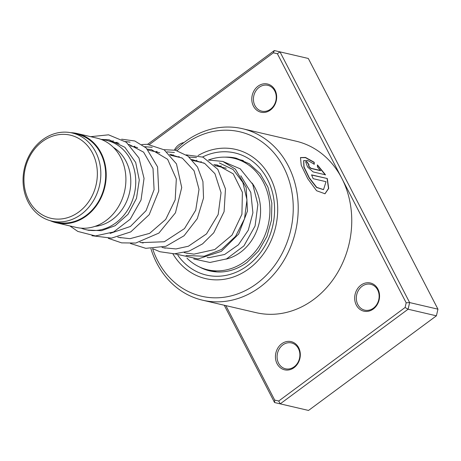 <?xml version="1.0" encoding="UTF-8"?>
<svg xmlns="http://www.w3.org/2000/svg" width="461" height="461" viewBox="0 0 461 461"><rect width="100%" height="100%" fill="white"/><g stroke="black" fill="none" stroke-linecap="round" stroke-linejoin="round"><path stroke-width="0.69" d="M93.727 192.352A42.689 36.361 -76.9 0 0 76.566 137.326A42.689 36.361 -76.9 0 0 27.568 161.108A42.689 36.361 -76.9 0 0 44.729 216.134A42.689 36.361 -76.9 0 0 93.727 192.352M96.983 193.58A45.224 38.517 -76.9 0 0 72.204 132.987A45.224 38.517 -76.9 0 0 26.894 160.486A45.224 38.517 -76.9 0 0 51.678 221.073A45.224 38.517 -76.9 0 0 96.983 193.58M51.678 221.073L56.542 222.208A45.224 38.517 -76.9 0 0 101.846 194.709A45.224 38.517 -76.9 0 0 77.062 134.116L72.204 132.987M81.107 228.155A45.829 39.029 -76.9 0 0 85.942 229.676A45.829 39.029 -76.9 0 0 131.852 201.814A45.829 39.029 -76.9 0 0 106.739 140.415A45.829 39.029 -76.9 0 0 101.731 139.643M94.989 226.374A42.21 35.952 -76.9 0 0 127.207 200.062A42.21 35.952 -76.9 0 0 113.394 147.376M50.232 220.704A45.829 39.029 -76.9 0 0 56.403 222.796L76.1 227.382A45.829 39.029 -76.9 0 0 122.009 199.521A45.829 39.029 -76.9 0 0 96.896 138.121L77.2 133.534A45.829 39.029 -76.9 0 0 70.74 132.682M56.403 222.796A45.829 39.029 -76.9 0 0 102.313 194.934A45.829 39.029 -76.9 0 0 77.2 133.534M252.086 183.069A46.428 39.548 103.1 0 1 256.639 231.001A46.428 39.548 103.1 0 1 225.959 259.151M208.551 160.007A57.285 48.791 103.1 0 1 233.658 158.221L243.345 160.561M233.658 158.221A57.285 48.791 103.1 0 1 265.052 234.972A57.285 48.791 103.1 0 1 207.663 269.8A57.285 48.791 103.1 0 1 186.953 258.148M216.998 271.961L207.663 269.8M224.87 167.937A46.428 39.548 103.1 0 1 225.792 167.988M270.4 110.046A14.47 12.326 103.1 0 1 253.417 106.105A14.47 12.326 103.1 0 1 258.051 86.172A14.47 12.326 103.1 0 1 275.033 90.114A14.47 12.326 103.1 0 1 270.4 110.046M259.18 87.308A13.265 11.3 -76.9 0 0 253.521 100.832A13.265 11.3 -76.9 0 0 261.831 111.17A13.265 11.3 -76.9 0 0 270.498 109.194A13.265 11.3 -76.9 0 0 276.156 95.669A13.265 11.3 -76.9 0 0 267.847 85.331A13.265 11.3 -76.9 0 0 259.18 87.308M174.419 150.021A14.47 12.326 103.1 0 1 178.805 144.812A14.47 12.326 103.1 0 1 183.979 142.541M373.289 309.02A14.47 12.326 103.1 0 1 356.313 305.078A14.47 12.326 103.1 0 1 360.946 285.146A14.47 12.326 103.1 0 1 377.922 289.087A14.47 12.326 103.1 0 1 373.289 309.02M362.075 286.281A13.265 11.3 -76.9 0 0 356.416 299.806A13.265 11.3 -76.9 0 0 364.72 310.144A13.265 11.3 -76.9 0 0 373.393 308.167A13.265 11.3 -76.9 0 0 379.051 294.648A13.265 11.3 -76.9 0 0 370.742 284.304A13.265 11.3 -76.9 0 0 362.075 286.281M294.043 367.659A14.47 12.326 103.1 0 1 277.067 363.717A14.47 12.326 103.1 0 1 281.7 343.785A14.47 12.326 103.1 0 1 298.676 347.727A14.47 12.326 103.1 0 1 294.043 367.659M282.829 344.92A13.265 11.3 -76.9 0 0 277.17 358.445A13.265 11.3 -76.9 0 0 285.474 368.783A13.265 11.3 -76.9 0 0 294.147 366.812A13.265 11.3 -76.9 0 0 299.806 353.287A13.265 11.3 -76.9 0 0 291.496 342.944A13.265 11.3 -76.9 0 0 282.829 344.92M152.591 248.658A84.421 71.899 -76.9 0 0 256.673 283.653A84.421 71.899 -76.9 0 0 283.694 167.366A84.421 71.899 -76.9 0 0 184.648 144.368A84.421 71.899 -76.9 0 0 177.128 150.672M175.249 150.194A88.034 74.982 103.1 0 1 184.947 141.815A88.034 74.982 103.1 0 1 242.48 128.7A88.034 74.982 103.1 0 1 297.616 197.32A88.034 74.982 103.1 0 1 260.062 287.065A88.034 74.982 103.1 0 1 202.529 300.18A88.034 74.982 103.1 0 1 150.914 248.675M172.892 253.832A66.326 56.496 -76.9 0 0 205.606 278.611A66.326 56.496 -76.9 0 0 248.957 268.728A66.326 56.496 -76.9 0 0 277.245 201.111A66.326 56.496 -76.9 0 0 235.709 149.41A66.326 56.496 -76.9 0 0 198.103 155.524A66.326 56.496 -76.9 0 1 235.709 149.41A66.326 56.496 -76.9 0 1 277.245 201.111A66.326 56.496 -76.9 0 1 248.957 268.728A66.326 56.496 -76.9 0 1 205.606 278.611A66.326 56.496 -76.9 0 1 172.892 253.832M327.287 178.528L311.538 174.857A88.034 74.982 103.1 0 1 313.157 178.689L326.042 181.692L323.536 189.586L316.747 187.368L309.343 177.865L304.047 166.934L303.724 160.584L307.689 160.457L314.258 164.202L314.195 162.26L305.522 157.449L300.497 157.564L301.229 165.245L307.758 178.747L316.586 190.727L324.999 193.77L328.699 188.422L327.287 178.528L311.624 175.042M320.689 170.541L311.187 168.328C309.049 166.813 308.346 165.655 309.072 164.859A88.034 74.982 103.1 0 0 306.801 161.529L305.655 161.684L307.573 167.015L313.14 171.924L325.501 174.805L317.45 164.929L317.439 166.945L320.51 170.685L311.014 168.467C308.876 166.957 308.173 165.804 308.905 165.009M308.628 165.003L309.072 164.859M202.529 300.18L256.074 312.656A88.034 74.982 -76.9 0 0 313.601 299.541A88.034 74.982 -76.9 0 0 341.785 178.269A88.034 74.982 -76.9 0 0 296.025 141.175L242.48 128.7M225.85 305.614L274.704 400.09L278.709 401.018L405.092 307.499L406.181 302.802L277.389 53.741L273.385 52.813L149.543 144.454M147.641 144.305L274.335 50.554L308.305 58.466L437.95 309.175L436.406 315.82L308.53 410.446L274.56 402.534L224.248 305.24M277.389 53.741L279.994 51.868L409.639 302.577L408.094 309.222L280.225 403.848L308.53 410.446M278.709 401.018L280.225 403.848L274.56 402.534L274.704 400.09M405.092 307.499L408.094 309.222L436.406 315.82M406.181 302.802L409.639 302.577L437.95 309.175M170.553 155.282A88.034 74.982 103.1 0 1 171.296 154.423M173.146 154.694A84.421 71.899 -76.9 0 0 172.247 155.674M273.385 52.813L274.335 50.554M308.801 164.854A87.797 74.78 103.1 0 0 306.64 161.69L306.801 161.529M306.64 161.69L305.58 161.776M325.316 174.938L317.283 165.09M314.091 164.358L314.033 162.422L305.476 157.656L300.416 157.656M324.901 193.804L328.514 188.445L327.097 178.649M323.438 189.632L316.557 187.466L309.158 177.992L303.874 167.084L303.643 160.67M130.071 142.149L125.369 141.556L130.071 142.149M117.094 142.288L115.965 142.564L117.094 142.288M152.211 147.313L144.766 146.707L152.211 147.313M174.396 152.482L166.922 151.871L174.396 152.482M196.519 157.633L189.073 157.034L196.519 157.633M195.55 161.108A62.713 53.413 103.1 0 1 196.91 160.198M202.575 156.982A62.713 53.413 103.1 0 1 269.668 184.072A62.713 53.413 103.1 0 1 247.413 265.743A62.713 53.413 103.1 0 1 177.848 255.296M199.394 266.931A57.884 49.304 -76.9 0 0 209.986 270.959C222.807 273.753 235.15 270.912 247.004 262.442L258.483 251.101L266.902 236.551L271.494 220.058L271.846 203.099L267.95 187.172L260.188 173.676L249.303 163.764L236.257 158.209A57.884 49.304 -76.9 0 0 224.974 157.143M186.083 255.475L204.125 256.264L221.476 249.499L235.6 236.303L244.497 218.814L246.981 199.855L242.872 182.47L233.053 169.469L219.303 162.964M226.288 168.265L214.797 165.591M204.131 163.102L192.64 160.428M181.974 157.944L170.489 155.265M159.823 152.781L148.333 150.107M137.66 147.618L130.526 145.958M119.088 143.29L106.739 140.415M187.431 253.32L184.187 252.565M165.315 248.168L162.024 247.401M143.146 243.005L139.879 242.244M120.961 237.836L117.722 237.081M89.019 230.396L85.942 229.676M212.417 270.907A6.028 6.028 0 0 0 213.622 271.633M215.973 165.862L221.591 166.11M240.844 175.768L250.778 192.381L252.905 212.798L248.283 230.189L238.406 244.791L224.64 254.472L209.156 257.636L207.133 257.532M110.104 233.41L130.417 226.46L146.074 210.637L154.083 189.661L153.017 168.513L143.613 152.159L128.873 144.374M119.359 237.461L130.014 238.683L149.612 233.37L165.706 219.413L175.186 199.844L176.333 178.977L167.631 159.316L151.381 149.606L147.405 149.128M141.469 242.613L164.306 241.754L184.492 228.593L195.729 210.17L199.014 189.373L194.064 170.731L182.4 158.192L169.556 154.285M163.632 247.776L176.004 248.934L188.393 246.232L206.511 233.9L218.174 214.526L221.05 192.727L214.93 173.688L204.73 163.459L191.707 159.448M185.823 252.951L193.937 254.138L214.82 249.51L232.062 235.047L241.921 214.256L242.4 192.283L233.237 173.837L217.252 164.98L213.864 164.606M101.092 139.395L109.119 139.792L124.868 147.278L135.701 162.502L139.274 180.009L136.496 198.368L128.008 214.296L115.129 225.717L101.455 230.69L87.515 230.045M90.679 136.675L108.554 134.825L126.314 142.253L138.957 157.973L144.045 178.384L141.031 200.016L130.233 219.194L113.567 231.975L95.415 235.934L77.811 231.428L69.87 225.93M91.941 235.727L111.533 238.13L130.774 231.883L149.185 214.682L158.74 191.073L157.558 166.865L146.223 147.987L134.768 140.98L121.635 139.187M113.325 140.824L111.424 141.504M108.323 238.337L121.629 242.872L135.741 243.039L158.884 233.087L175.457 212.815L181.726 187.558L176.477 163.891L164.197 149.831L147.359 144.293L141.85 144.541M134.854 146.2L133.581 146.667M130.48 243.494L145.774 248.329L165.931 246.295L184.06 235.755L197.273 218.641L203.531 198.023L202.926 181.536L197.504 167.015L187.955 156.141L175.451 150.24L164.012 149.704M157.011 151.364L155.737 151.83M152.631 248.658L159.961 251.741L174.489 253.827L189.131 251.101L202.598 243.857L213.737 232.817L224.092 211.657L225.469 188.912L217.834 169.354L202.984 157.149L186.163 154.867M179.162 156.521L177.888 156.994M174.782 253.821L198.074 258.932L221.332 251.366L238.654 234.038L247.494 210.988L246.186 187.535L235.335 169.095L222.796 161.425L208.337 160.036M201.319 161.684L200.022 162.145M222.721 161.396L240.239 168.83L252.737 184.354L257.883 204.54L255.071 225.999L243.938 245.892L226.558 258.898L209.957 262.465L193.712 258.961"/></g></svg>
